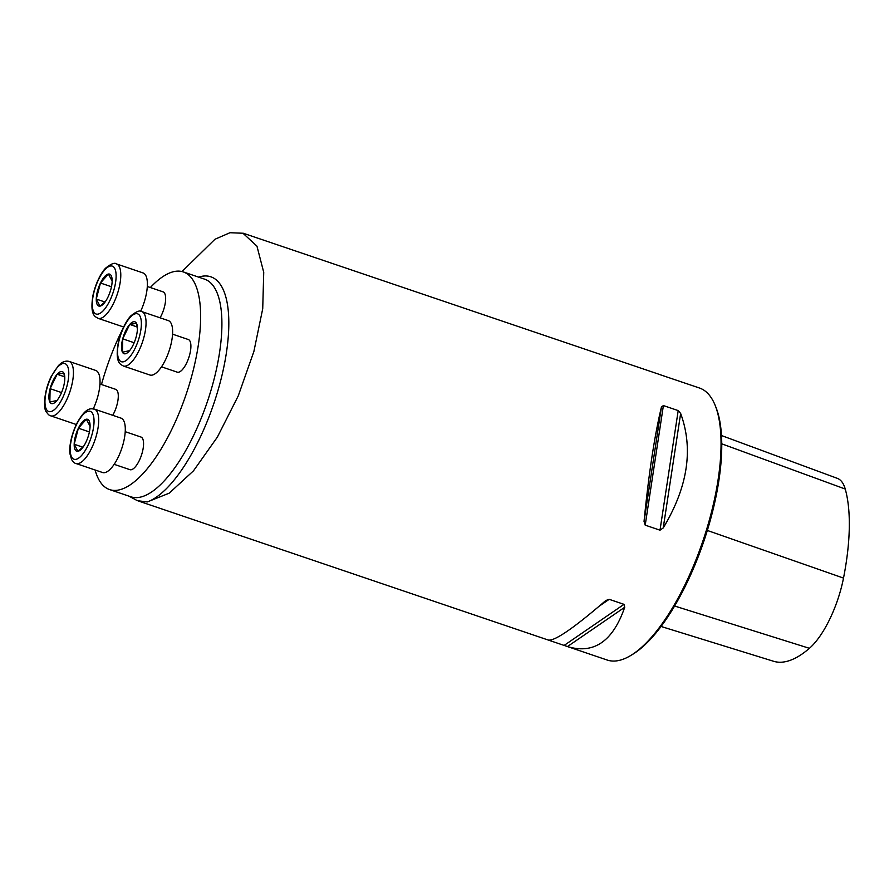 <?xml version="1.0" encoding="UTF-8"?>
<svg xmlns="http://www.w3.org/2000/svg" width="894" height="894" viewBox="0 0 894 894"><rect width="100%" height="100%" fill="white"/><g stroke="black" fill="none" stroke-linecap="round" stroke-linejoin="round"><path stroke-width="1.34" d="M147.32 286.505L163.054 291.846A17.232 6.292 108.7 0 1 164.697 293.4A17.232 6.292 108.7 0 1 160.071 317.806M125.238 431.69L140.973 437.032A17.232 6.292 108.7 0 1 141.397 455.37A17.232 6.292 108.7 0 1 129.898 469.674L114.164 464.332M150.348 287.544A114.901 41.929 108.7 0 1 183.393 271.955A114.901 41.929 108.7 0 1 186.175 394.232A114.901 41.929 108.7 0 1 109.571 489.566A114.901 41.929 108.7 0 1 98.653 479.251A114.901 41.929 108.7 0 1 95.11 469.998M101.48 384.521A114.901 41.929 108.7 0 1 122.634 329.204M99.972 384.018L115.706 389.348A17.232 6.292 108.7 0 1 112.722 415.308M172.576 334.177L188.321 339.519A17.232 6.292 108.7 0 1 186.611 363.065A17.232 6.292 108.7 0 1 177.247 372.161L161.501 366.819M659.571 374.519L699.454 388.007A143.621 52.4 108.7 0 1 713.099 400.903A143.621 52.4 108.7 0 1 715.211 405.485A143.621 52.4 108.7 0 1 702.941 540.859A143.621 52.4 108.7 0 1 630.315 655.749A143.621 52.4 108.7 0 1 607.171 660.029L548.335 640.07C554.872 641.11 573.937 628.001 605.517 600.757L606.233 600.198M198.647 277.129A119.159 43.482 108.7 0 1 222.64 372.541A119.159 43.482 108.7 0 1 147.242 501.936L169.234 493.164L193.495 470.814L217.354 437.132L238.24 395.908L253.885 351.476L262.724 308.721L263.73 272.335L256.958 246.152L242.967 233.245L229.982 232.719L214.973 239.246L181.985 271.553M147.242 501.936L137.374 500.685L128.948 496.148M678.2 410.592L680.647 413.453C693.621 448.933 687.81 487.085 663.236 527.918L660.007 530.187L645.211 525.158L644.049 521.414C648.731 473.831 654.531 435.669 661.459 406.938L663.393 405.574L678.2 410.592L660.007 530.187M660.029 374.631L243 233.155M605.517 600.757L609.194 599.326L624.001 604.344L624.716 607.272C612.949 641.244 593.962 654.363 567.746 646.653M661.035 626.459L773.601 661.281A156.964 57.272 -71.3 0 0 809.405 648.318A65.038 23.736 -71.3 0 0 843.511 578.083A156.964 57.272 -71.3 0 0 845.243 489.04A65.038 23.736 -71.3 0 0 837.365 478.368L721.503 435.546M715.211 405.485L715.993 407.429A141.9 51.774 108.7 0 1 703.869 541.172A141.9 51.774 108.7 0 1 632.114 654.676L630.315 655.749M90.07 426.282L86.327 419.219L78.381 428.204L74.18 444.24L77.923 451.302A16.852 6.146 -71.3 0 0 82.103 448.319A16.852 6.146 -71.3 0 0 85.869 442.329A16.852 6.146 -71.3 0 0 90.07 426.282A16.852 6.146 -71.3 0 0 90.048 424.885A16.852 6.146 -71.3 0 0 86.327 419.219A16.852 6.146 -71.3 0 0 78.381 428.204A16.852 6.146 -71.3 0 0 74.18 444.24A16.852 6.146 -71.3 0 0 77.923 451.302L83.298 446.754M75.934 463.494L102.531 472.513A28.72 10.482 -71.3 0 0 121.685 448.676A28.72 10.482 -71.3 0 0 120.981 418.113L94.395 409.094A28.72 10.482 108.7 0 1 95.088 439.658A28.72 10.482 108.7 0 1 75.934 463.494C74.738 463.394 73.297 462.086 71.598 459.572L69.967 453.806C69.162 449.168 70.19 437.736 76.37 424.348C86.819 404.691 92.194 409.374 94.395 409.094M82.963 447.223L74.18 444.24M89.389 431.936L78.381 428.204M64.793 379.145L63.876 373.144L57.127 374.251L50.109 388.689A16.852 6.146 -71.3 0 0 49.84 402.032A16.852 6.146 -71.3 0 0 56.59 400.925A16.852 6.146 -71.3 0 0 56.836 400.646A16.852 6.146 -71.3 0 0 63.608 386.476A16.852 6.146 -71.3 0 0 64.781 377.212A16.852 6.146 -71.3 0 0 63.876 373.144A16.852 6.146 -71.3 0 0 57.127 374.251A16.852 6.146 -71.3 0 0 50.109 388.689L49.84 402.032L56.981 400.478M93.289 408.815A28.72 10.482 -71.3 0 0 95.725 370.44L69.129 361.422A28.72 10.482 108.7 0 1 69.821 391.985A28.72 10.482 108.7 0 1 50.667 415.822C49.483 415.755 48.019 414.391 46.253 411.754C43.817 409.955 42.99 393.137 51.181 376.519L58.456 365.523L60.971 363.277C63.787 361.344 66.502 360.718 69.129 361.422M61.541 392.567L50.109 388.689M64.603 376.787L57.127 374.251M112.152 281.107L108.409 274.045A16.852 6.146 -71.3 0 0 100.463 283.018A16.852 6.146 -71.3 0 0 96.261 299.065A16.852 6.146 -71.3 0 0 100.005 306.128A16.852 6.146 -71.3 0 0 104.185 303.144A16.852 6.146 -71.3 0 0 107.95 297.143A16.852 6.146 -71.3 0 0 112.152 281.107A16.852 6.146 -71.3 0 0 112.13 279.71A16.852 6.146 -71.3 0 0 108.409 274.045L100.463 283.018L96.261 299.065L100.005 306.128L105.38 301.58M140.626 311.313A28.72 10.482 -71.3 0 0 145.789 275.508A28.72 10.482 -71.3 0 0 143.062 272.938L116.477 263.909A28.72 10.482 108.7 0 1 119.204 266.49A28.72 10.482 108.7 0 1 115.516 298.92A28.72 10.482 108.7 0 1 98.016 318.32C96.44 316.755 89.322 317.191 92.998 295.243C96.239 280.861 102.385 271.161 105.85 267.965C111.169 263.741 114.711 262.389 116.477 263.909M111.471 286.75L100.463 283.018M105.045 302.038L96.261 299.065M136.223 336.647A16.852 6.146 -71.3 0 0 137.397 327.383A16.852 6.146 -71.3 0 0 136.48 323.315A16.852 6.146 -71.3 0 0 129.731 324.421A16.852 6.146 -71.3 0 0 122.724 338.86A16.852 6.146 -71.3 0 0 122.456 352.202A16.852 6.146 -71.3 0 0 129.205 351.096A16.852 6.146 -71.3 0 0 129.451 350.817A16.852 6.146 -71.3 0 0 136.223 336.647M123.283 365.992L149.879 375.011A28.72 10.482 -71.3 0 0 165.479 359.846A28.72 10.482 -71.3 0 0 168.329 320.611L141.733 311.581A28.72 10.482 108.7 0 1 138.894 350.828A28.72 10.482 108.7 0 1 123.283 365.992C121.707 364.428 114.588 364.875 118.265 342.916C121.506 328.534 127.652 318.834 131.116 315.649C136.436 311.425 139.978 310.073 141.733 311.581M137.397 329.316L136.48 323.315L129.731 324.421L122.724 338.86L122.456 352.202L129.585 350.649M134.156 342.737L122.724 338.86M137.218 326.958L129.731 324.421M109.571 489.566L130.837 496.785A114.901 41.929 -71.3 0 0 207.453 401.44A114.901 41.929 -71.3 0 0 204.67 279.174L183.393 271.955M809.405 648.318L674.579 606.009M845.243 489.04L721.782 443.837M843.511 578.083L707.333 530.455M567.466 646.552L624.716 607.272M564.181 645.39L624.001 604.344M599.282 606.132L609.194 599.326M644.049 521.414L661.459 406.938M645.211 525.158L663.393 405.574M663.236 527.918L680.647 413.453M71.598 456.935A25.278 9.219 -71.3 0 0 92.25 433.601A25.278 9.219 -71.3 0 0 82.527 415.252A25.278 9.219 -71.3 0 0 71.598 456.935M51.249 376.989A25.278 9.219 -71.3 0 0 50.556 411.653A25.278 9.219 -71.3 0 0 68.782 374.117A25.278 9.219 -71.3 0 0 51.249 376.989M114.723 268.412A25.278 9.219 -71.3 0 0 94.082 291.746A25.278 9.219 -71.3 0 0 103.805 310.095A25.278 9.219 -71.3 0 0 114.723 268.412M135.083 348.347A25.278 9.219 -71.3 0 0 135.776 313.693A25.278 9.219 -71.3 0 0 117.55 351.23A25.278 9.219 -71.3 0 0 135.083 348.347M138.469 501.02L548.335 640.07M76.292 424.516L50.667 415.822M123.64 327.003L98.016 318.32"/></g></svg>
